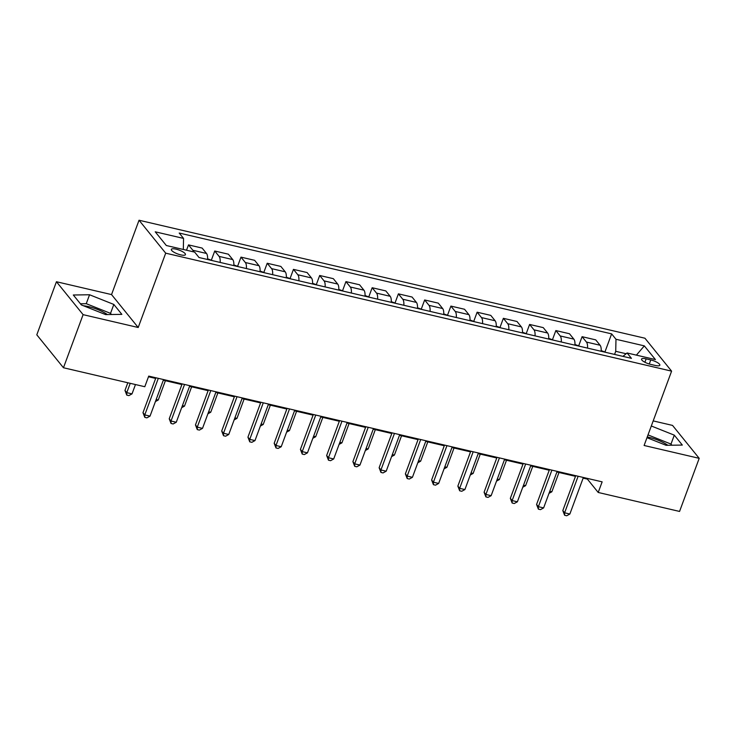 <?xml version="1.0" encoding="UTF-8"?>
<svg xmlns="http://www.w3.org/2000/svg" width="736" height="736" viewBox="0 0 736 736"><rect width="100%" height="100%" fill="white"/><g stroke="black" fill="none" stroke-linecap="round" stroke-linejoin="round"><path stroke-width="1.1" d="M107.401 314.566A18.363 5.023 20.3 0 0 88.67 306.654A18.363 5.023 20.3 0 0 83.527 305.78M180.697 254.858A7.535 2.061 20.3 0 0 185.454 254.619A7.535 2.061 20.3 0 0 176.088 249.164A7.535 2.061 20.3 0 0 171.322 249.394A7.535 2.061 20.3 0 0 180.697 254.858M647.248 436.963A18.363 5.023 -159.7 0 1 649.134 437.368A18.363 5.023 -159.7 0 1 667.874 445.28M56.442 281.732L83.104 314.649L138.202 327.502L111.541 294.584L56.442 281.732L36.8 334.825L63.462 367.752L144.799 386.722L148.727 376.105L602.14 481.85L598.212 492.467L679.558 511.437L699.2 458.335L672.538 425.408L653.191 420.9M111.541 294.584L139.04 220.239L644.938 338.22L671.6 371.146L165.701 253.166L139.04 220.239M650.771 359.941L646.153 358.864A7.296 1.996 20.3 0 0 641.544 359.085A7.296 1.996 20.3 0 0 650.624 364.375L655.242 365.452A7.296 1.996 20.3 0 0 659.852 365.231A7.296 1.996 20.3 0 0 650.771 359.941L649.262 364.016M626.134 353.749L615.719 351.32L615.986 339.268L611.625 333.877L179.198 233.036L183.558 238.418L183.319 249.476M615.986 339.268L644.322 345.874L655.417 359.573L627.081 352.967L622.932 356.371M183.558 238.418L155.222 231.812L166.318 245.511L194.654 252.117L199.014 257.508L631.442 358.349L627.081 352.967M83.104 314.649L63.462 367.752M138.202 327.502L165.701 253.166M671.6 371.146L644.101 445.482L699.2 458.335M583.142 478.124L587.411 479.118L598.212 492.467M148.488 376.758L155.655 378.424M163.318 380.218L181.893 384.542M189.557 386.336L208.132 390.669M215.795 392.454L234.37 396.787M242.034 398.572L260.608 402.905M268.272 404.69L286.847 409.023M294.51 410.808L313.085 415.141M320.749 416.935L339.324 421.259M346.987 423.053L365.562 427.386M373.226 429.171L391.81 433.504M399.473 435.289L418.048 439.622M425.712 441.407L444.286 445.74M451.95 447.525L470.525 451.858M478.188 453.643L496.763 457.976M504.427 459.77L523.002 464.094M530.665 465.888L549.24 470.221M556.904 472.006L575.478 476.339M614.578 354.421L615.719 351.32M587.65 478.464L587.411 479.118M611.625 333.877L605.02 351.734M601.156 351.293A9.421 3.79 -76.9 0 0 600.088 345.248L595.728 339.866L582.084 336.683L578.781 345.607M193.614 251.878A9.421 3.79 -76.9 0 0 192.86 250.277L188.499 244.895L186.521 250.222M188.499 244.895L202.142 248.078L206.503 253.46A9.421 3.79 -76.9 0 1 207.561 259.495M220.156 262.439A9.421 3.79 -76.9 0 0 219.098 256.395L214.737 251.013L211.434 259.937M214.737 251.013L228.381 254.196L232.742 259.578A9.421 3.79 -76.9 0 1 233.809 265.622M246.404 268.557A9.421 3.79 -76.9 0 0 245.336 262.513L240.976 257.131L237.673 266.064M240.976 257.131L254.619 260.314L258.98 265.696A9.421 3.79 -76.9 0 1 260.047 271.74M272.642 274.675A9.421 3.79 -76.9 0 0 271.575 268.631L267.214 263.249L263.911 272.182M267.214 263.249L280.858 266.432L285.218 271.814A9.421 3.79 -76.9 0 1 286.286 277.858M298.88 280.793A9.421 3.79 -76.9 0 0 297.813 274.749L293.452 269.367L290.15 278.3M293.452 269.367L307.096 272.55L311.457 277.932A9.421 3.79 -76.9 0 1 312.524 283.976M325.119 286.911A9.421 3.79 -76.9 0 0 324.052 280.876L319.691 275.485L316.388 284.418M319.691 275.485L333.334 278.668L337.695 284.05A9.421 3.79 -76.9 0 1 338.762 290.094M351.357 293.029A9.421 3.79 -76.9 0 0 350.29 286.994L345.929 281.612L342.626 290.536M345.929 281.612L359.573 284.786L363.934 290.177A9.421 3.79 -76.9 0 1 365.001 296.212M377.596 299.156A9.421 3.79 -76.9 0 0 376.528 293.112L372.168 287.73L368.865 296.654M372.168 287.73L385.811 290.913L390.172 296.295A9.421 3.79 -76.9 0 1 391.239 302.33M403.834 305.274A9.421 3.79 -76.9 0 0 402.767 299.23L398.406 293.848L395.103 302.772M398.406 293.848L412.059 297.031L416.41 302.413A9.421 3.79 -76.9 0 1 417.478 308.458M430.072 311.392A9.421 3.79 -76.9 0 0 429.005 305.348L424.654 299.966L421.351 308.899M424.654 299.966L438.297 303.149L442.658 308.531A9.421 3.79 -76.9 0 1 443.716 314.576M456.311 317.51A9.421 3.79 -76.9 0 0 455.253 311.466L450.892 306.084L447.589 315.017M450.892 306.084L464.536 309.267L468.896 314.649A9.421 3.79 -76.9 0 1 469.954 320.694M482.549 323.628A9.421 3.79 -76.9 0 0 481.491 317.584L477.13 312.202L473.828 321.135M477.13 312.202L490.774 315.385L495.135 320.767A9.421 3.79 -76.9 0 1 496.202 326.812M508.797 329.746A9.421 3.79 -76.9 0 0 507.73 323.711L503.369 318.32L500.066 327.253M503.369 318.32L517.012 321.503L521.373 326.894A9.421 3.79 -76.9 0 1 522.44 332.93M535.035 335.864A9.421 3.79 -76.9 0 0 533.968 329.829L529.607 324.447L526.304 333.371M529.607 324.447L543.251 327.621L547.612 333.012A9.421 3.79 -76.9 0 1 548.679 339.048M561.274 341.992A9.421 3.79 -76.9 0 0 560.206 335.947L555.846 330.565L552.543 339.489M555.846 330.565L569.489 333.748L573.85 339.13A9.421 3.79 -76.9 0 1 574.917 345.166M587.512 348.11A9.421 3.79 -76.9 0 0 586.445 342.065L582.084 336.683M636.382 355.138L644.322 345.874M646.981 437.681L666.089 445.308L682.327 445.068L674.296 435.151L651.314 425.988M81.346 304.916L105.616 314.594L121.854 314.364L113.832 304.446L89.553 294.759L73.315 294.998L81.346 304.916M671.922 445.216L671.002 444.075L648.011 434.902M671.002 444.075L674.296 435.151M111.458 314.511L110.529 313.361L86.259 303.683L80.417 303.766M86.259 303.683L89.553 294.759M110.529 313.361L113.832 304.446M575.718 475.686L562.81 510.582L564.613 512.808L578.137 476.247M569.857 514.032L566.72 515.761L564.622 515.274L564.613 512.808L569.857 514.032L583.381 477.471M564.622 515.274L562.81 510.582M606.151 352.452L601.192 350.594M549.764 491.298L551.844 491.786L558.983 472.494M551.844 491.786L549.01 493.35M549.479 469.568L536.572 504.464L538.375 506.69L551.899 470.129M543.619 507.914L540.482 509.643L538.384 509.156L538.375 506.69L543.619 507.914L557.143 471.353M538.384 509.156L536.572 504.464M523.241 463.441L510.333 498.346L512.136 500.572L525.66 464.011M517.38 501.796L514.243 503.525L512.146 503.028L512.136 500.572L517.38 501.796L530.904 465.235M512.146 503.028L510.333 498.346M497.002 457.323L484.095 492.228L485.898 494.454L499.422 457.893M491.142 495.678L488.005 497.398L485.907 496.91L485.898 494.454L491.142 495.678L504.666 459.117M485.907 496.91L484.095 492.228M579.913 346.334L574.954 344.476M523.526 485.18L525.605 485.668L532.744 466.366M525.605 485.668L522.772 487.232M553.674 340.216L548.716 338.358M497.288 479.062L499.367 479.55L506.506 460.248M499.367 479.55L496.533 481.114M527.436 334.098L522.477 332.24M471.049 472.944L473.128 473.432L480.268 454.13M473.128 473.432L470.295 474.996M470.764 451.205L457.856 486.11L459.66 488.336L473.184 451.766M464.904 489.56L461.766 491.28L459.669 490.792L459.66 488.336L464.904 489.56L478.428 452.99M459.669 490.792L457.856 486.11M501.188 327.98L496.239 326.112M444.811 466.826L446.89 467.314L454.029 448.012M446.89 467.314L444.047 468.869M444.526 445.087L431.618 479.992L433.412 482.209L446.945 445.648M438.665 483.432L435.528 485.162L433.43 484.674L433.412 482.209L438.665 483.432L452.189 446.872M433.43 484.674L431.618 479.992M418.287 438.969L405.38 473.864L407.174 476.091L420.698 439.53M412.427 477.314L409.29 479.044L407.192 478.556L407.174 476.091L412.427 477.314L425.951 440.754M407.192 478.556L405.38 473.864M392.049 432.851L379.132 467.746L380.935 469.973L394.459 433.412M386.188 471.196L383.051 472.926L380.954 472.438L380.935 469.973L386.188 471.196L399.712 434.636M380.954 472.438L379.132 467.746M365.81 426.733L352.894 461.628L354.697 463.855L368.221 427.294M359.95 465.078L356.813 466.808L354.715 466.32L354.697 463.855L359.95 465.078L373.474 428.518M354.715 466.32L352.894 461.628M339.572 420.606L326.655 455.51L328.458 457.737L341.982 421.176M333.702 458.96L330.574 460.69L328.468 460.193L328.458 457.737L333.702 458.96L347.236 422.4M328.468 460.193L326.655 455.51M474.95 321.853L470 319.994M418.572 460.708L420.652 461.187L427.791 441.894M420.652 461.187L417.809 462.751M448.712 315.735L443.762 313.876M392.334 454.581L394.413 455.069L401.552 435.776M394.413 455.069L391.57 456.633M422.473 309.617L417.524 307.758M366.096 448.463L368.175 448.951L375.314 429.658M368.175 448.951L365.332 450.515M396.235 303.499L391.285 301.64M339.848 442.345L341.936 442.833L349.076 423.531M341.936 442.833L339.094 444.397M369.996 297.381L365.047 295.522M313.61 436.227L315.698 436.715L322.828 417.413M315.698 436.715L312.855 438.279M313.324 414.488L300.417 449.392L302.22 451.619L315.744 415.058M307.464 452.842L304.336 454.563L302.229 454.075L302.22 451.619L307.464 452.842L320.988 416.282M302.229 454.075L300.417 449.392M343.758 291.263L338.799 289.404M287.371 430.109L289.45 430.597L296.59 411.295M289.45 430.597L286.617 432.161M287.086 408.37L274.178 443.274L275.982 445.501L289.506 408.931M281.226 446.724L278.088 448.445L275.991 447.957L275.982 445.501L281.226 446.724L294.75 410.154M275.991 447.957L274.178 443.274M317.52 285.145L312.561 283.277M261.133 423.991L263.212 424.479L270.351 405.177M263.212 424.479L260.378 426.034M260.848 402.252L247.94 437.156L249.743 439.374L263.267 402.813M254.987 440.597L251.85 442.327L249.752 441.839L249.743 439.374L254.987 440.597L268.511 404.036M249.752 441.839L247.94 437.156M291.281 279.018L286.322 277.159M234.894 417.873L236.974 418.352L244.113 399.059M236.974 418.352L234.14 419.916M234.609 396.134L221.702 431.029L223.505 433.256L237.029 396.695M228.749 434.479L225.612 436.209L223.514 435.721L223.505 433.256L228.749 434.479L242.273 397.918M223.514 435.721L221.702 431.029M265.043 272.9L260.084 271.041M208.656 411.746L210.735 412.234L217.874 392.941M210.735 412.234L207.902 413.798M208.371 390.016L195.463 424.911L197.266 427.138L210.79 390.577M202.51 428.361L199.373 430.091L197.276 429.603L197.266 427.138L202.51 428.361L216.034 391.8M197.276 429.603L195.463 424.911M238.804 266.782L233.846 264.923M182.418 405.628L184.497 406.116L191.636 386.823M184.497 406.116L181.663 407.68M182.132 383.898L169.225 418.793L171.019 421.02L184.552 384.459M176.272 422.243L173.135 423.973L171.037 423.476L171.019 421.02L176.272 422.243L189.796 385.682M171.037 423.476L169.225 418.793M212.557 260.664L207.607 258.805M156.179 399.51L158.258 399.998L165.398 380.696M158.258 399.998L155.416 401.562M155.894 377.77L142.986 412.675L144.78 414.902L158.304 378.341M150.034 416.125L146.896 417.855L144.799 417.358L144.78 414.902L150.034 416.125L163.558 379.564M144.799 417.358L142.986 412.675M127.806 382.757L124.973 390.43L126.767 392.656L132.02 393.88L135.47 384.551M130.226 383.327L126.767 392.656L126.785 395.112L124.973 390.43M132.02 393.88L128.883 395.6L126.785 395.112M586.445 342.065L600.088 345.248M560.206 335.947L573.85 339.13M533.968 329.829L547.612 333.012M507.73 323.711L521.373 326.894M481.491 317.584L495.135 320.767M455.253 311.466L468.896 314.649M429.005 305.348L442.658 308.531M402.767 299.23L416.41 302.413M376.528 293.112L390.172 296.295M350.29 286.994L363.934 290.177M324.052 280.876L337.695 284.05M297.813 274.749L311.457 277.932M271.575 268.631L285.218 271.814M245.336 262.513L258.98 265.696M219.098 256.395L232.742 259.578M192.86 250.277L206.503 253.46M644.892 362.259L646.153 358.864"/></g></svg>
